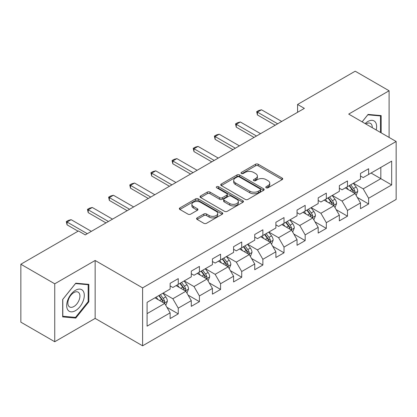 <?xml version="1.0" encoding="UTF-8"?>
<svg xmlns="http://www.w3.org/2000/svg" width="417" height="417" viewBox="0 0 417 417"><rect width="100%" height="100%" fill="white"/><g stroke="black" fill="none" stroke-linecap="round" stroke-linejoin="round"><path stroke-width="0.63" d="M266.161 187.78A1.319 0.761 0 0 0 268.027 187.78L282.163 179.612A1.882 1.084 0 0 0 282.716 178.846A1.882 1.084 0 0 0 282.163 178.08L258.212 164.246A1.882 1.084 0 0 0 255.548 164.246L241.407 172.409A1.319 0.761 0 0 0 241.021 172.951A1.319 0.761 0 0 0 241.407 173.488A1.319 0.761 0 0 0 243.273 173.488L245.102 172.429A6.02 3.477 0 0 1 253.619 172.429L255.616 173.581A6.02 3.477 0 0 1 257.378 176.042A6.02 3.477 0 0 1 255.616 178.502L253.786 179.555A1.319 0.761 0 0 0 253.4 180.097A1.319 0.761 0 0 0 253.786 180.634A1.319 0.761 0 0 0 255.647 180.634L257.477 179.576A6.02 3.477 0 0 1 265.994 179.576L267.99 180.728A6.02 3.477 0 0 1 269.757 183.188A6.02 3.477 0 0 1 267.99 185.648L266.161 186.701A1.319 0.761 0 0 0 265.775 187.238A1.319 0.761 0 0 0 266.161 187.78L266.161 186.701M197.121 217.877A1.882 1.084 0 0 0 196.574 218.649A1.882 1.084 0 0 0 197.121 219.415L203.845 223.298A1.882 1.084 0 0 0 206.504 223.298L222.209 214.229A1.882 1.084 0 0 0 222.761 213.462A1.882 1.084 0 0 0 222.209 212.691L198.252 198.862A1.882 1.084 0 0 0 195.594 198.862L179.889 207.927A1.882 1.084 0 0 0 179.336 208.698A1.882 1.084 0 0 0 179.889 209.464L188.01 214.15A1.882 1.084 0 0 0 190.668 214.15L197.392 210.272A1.882 1.084 0 0 0 197.939 209.506A1.882 1.084 0 0 0 197.392 208.735L193.363 206.41A5.035 2.909 0 0 1 191.888 204.356A5.035 2.909 0 0 1 195 201.672A5.035 2.909 0 0 1 200.483 202.302L216.256 211.403A5.035 2.909 0 0 1 217.731 213.462A5.035 2.909 0 0 1 214.619 216.147A5.035 2.909 0 0 1 209.136 215.516L206.504 213.999A1.882 1.084 0 0 0 203.845 213.999L197.121 217.877L197.121 219.415M95.149 260.479L54.747 283.805L20.85 264.232L20.85 322.164L54.747 341.731L95.149 318.406L142.604 345.802L142.604 287.876L95.149 260.479L95.149 318.406M389.097 137.422L389.097 90.765L348.695 114.096L396.15 141.493L142.604 287.876M389.097 90.765L355.206 71.198L297.582 104.464L297.582 112.293M20.85 264.232L78.474 230.966L85.25 234.88L304.358 108.378L297.582 104.464M245.232 199.399A1.882 1.084 0 0 0 247.896 199.399L263.601 190.334A1.882 1.084 0 0 0 264.149 189.563A1.882 1.084 0 0 0 263.601 188.797L239.645 174.968A1.882 1.084 0 0 0 236.981 174.968L221.281 184.033A1.882 1.084 0 0 0 220.729 184.799A1.882 1.084 0 0 0 221.281 185.57L245.232 199.399M217.215 188.062A1.319 0.761 0 0 1 218.55 188.249L218.55 186.686L242.903 200.744A1.882 1.084 0 0 1 243.455 201.515A1.882 1.084 0 0 1 242.903 202.281L227.202 211.346A1.882 1.084 0 0 1 224.539 211.346L200.582 197.517L200.582 195.98A1.882 1.084 0 0 0 200.035 196.751A1.882 1.084 0 0 0 200.582 197.517M200.582 195.98L207.306 192.101A1.882 1.084 0 0 1 209.965 192.101L219.681 197.71A1.882 1.084 0 0 0 222.344 197.71L226.801 195.135A1.882 1.084 0 0 0 227.354 194.369A1.882 1.084 0 0 0 226.801 193.597L216.689 187.759A1.319 0.761 0 0 1 216.303 187.223A1.319 0.761 0 0 1 217.116 186.519A1.319 0.761 0 0 1 218.55 186.686M142.604 345.802L396.15 199.42L396.15 141.493M166.941 307.329L178.262 313.865L178.262 308.147L191.283 300.636L191.283 306.349L199.415 301.653L199.415 295.94L212.43 288.423L212.43 294.136L220.567 289.44L220.567 283.727L233.583 276.21L233.583 281.928L241.719 277.232L241.719 271.514L254.735 264.003L254.735 269.716L262.872 265.019L262.872 259.301L275.887 251.79L275.887 257.503L284.019 252.806L284.019 247.093L297.04 239.577L297.04 245.29L305.171 240.593L305.171 234.88L318.187 227.364L318.187 233.082L326.323 228.386L326.323 222.668L339.339 215.156L339.339 220.869L347.476 216.173L347.476 210.455L360.491 202.943L360.491 208.656L368.628 203.96L368.628 198.247L391.678 184.94L391.678 161.139L380.83 167.405L380.83 178.674L391.678 184.94M178.262 313.865L170.131 318.562L170.131 312.849L147.081 326.157L147.081 302.356L170.131 289.049L170.131 283.336L178.262 278.639L178.262 284.352L191.283 276.836L191.283 271.123L199.415 266.427L199.415 272.139L212.43 264.628L212.43 258.91L220.567 254.214L220.567 259.932L233.583 252.415L233.583 246.702L241.719 242.001L241.719 247.719L254.735 240.202L254.735 234.49L262.872 229.793L262.872 235.506L275.887 227.99L275.887 222.277L284.019 217.58L284.019 223.293L297.04 215.782L297.04 210.064L305.171 205.367L305.171 211.085L318.187 203.569L318.187 197.856L326.323 193.154L326.323 198.873L339.339 191.356L339.339 185.643L347.476 180.947L347.476 186.66L360.491 179.143L360.491 173.43L368.628 168.734L368.628 174.447L391.678 161.139M176.094 285.603L185.857 291.243L172.841 298.754L163.078 293.12M170.131 285.916L172.841 287.485L178.262 284.352M172.841 298.754L178.262 308.147M185.857 291.243L191.283 300.636M197.246 273.396L207.009 279.03L193.994 286.547L184.231 280.907M191.283 273.708L193.994 275.272L199.415 272.139M193.994 286.547L199.415 295.94M207.009 279.03L212.43 288.423M218.399 261.183L228.162 266.817L215.146 274.334L205.383 268.699M212.43 261.495L215.146 263.059L220.567 259.932M215.146 274.334L220.567 283.727M228.162 266.817L233.583 276.21M239.551 248.97L249.309 254.605L236.293 262.121L226.53 256.486M233.583 249.283L236.293 250.852L241.719 247.719M236.293 262.121L241.719 271.514M249.309 254.605L254.735 264.003M260.698 236.757L270.461 242.397L257.445 249.908L247.682 244.273M254.735 237.07L257.445 238.639L262.872 235.506M257.445 249.908L262.872 259.301M270.461 242.397L275.887 251.79M281.85 224.549L291.613 230.184L278.598 237.7L268.835 232.06M275.887 224.862L278.598 226.426L284.019 223.293M278.598 237.7L284.019 247.093M291.613 230.184L297.04 239.577M303.003 212.336L312.766 217.971L299.75 225.488L289.987 219.853M297.04 212.649L299.75 214.213L305.171 211.085M299.75 225.488L305.171 234.88M312.766 217.971L318.187 227.364M324.155 200.124L333.918 205.758L320.902 213.275L311.139 207.64M318.187 200.436L320.902 202.005L326.323 198.873M320.902 213.275L326.323 222.668M333.918 205.758L339.339 215.156M345.307 187.911L355.065 193.551L342.049 201.062L332.292 195.427M339.339 188.223L342.049 189.792L347.476 186.66M342.049 201.062L347.476 210.455M355.065 193.551L360.491 202.943M371.067 173.039L380.83 178.674L363.202 188.854L353.439 183.214M360.491 176.016L363.202 177.579L368.628 174.447M363.202 188.854L368.628 198.247M54.747 283.805L54.747 341.731M147.081 313.631L164.705 303.451L154.942 297.816M164.705 303.451L170.131 312.849M357.306 197.423L368.628 203.96M336.154 209.636L347.476 216.173M315.002 221.849L326.323 228.386M293.849 234.057L305.171 240.593M272.697 246.27L284.019 252.806M251.55 258.483L262.872 265.019M230.398 270.696L241.719 277.232M209.245 282.903L220.567 289.44M188.093 295.116L199.415 301.653M381.169 132.841L381.169 115.587L368.086 114.42L362.118 121.842M62.68 316.91L75.764 318.082L88.847 301.804L88.847 284.358L75.764 283.19L62.68 299.469L62.68 316.91M88.169 301.413L88.847 301.804M74.377 317.28L75.764 318.082M266.687 187.963L267.99 187.212A6.02 3.477 0 0 0 269.757 184.752L269.757 183.188M257.378 176.042L257.378 177.606A6.02 3.477 0 0 1 255.616 180.066L254.313 180.816M282.163 178.08L282.163 179.612L258.212 165.815A1.882 1.084 0 0 0 255.548 165.815L241.933 173.67M263.575 190.35L239.645 176.532A1.882 1.084 0 0 0 236.981 176.532L221.302 185.586M260.271 190.105A1.319 0.761 0 0 0 260.656 189.563A1.319 0.761 0 0 0 260.271 189.026L239.243 176.886A1.319 0.761 0 0 0 237.382 176.886L235.454 178.002A6.02 3.477 0 0 0 233.687 180.462A6.02 3.477 0 0 0 235.454 182.917L249.825 191.215A6.02 3.477 0 0 0 258.342 191.215L260.271 190.105L260.271 191.669A1.319 0.761 0 0 0 260.656 191.132L260.656 189.563M233.687 180.462L233.687 182.026A6.02 3.477 0 0 0 235.454 184.486L235.454 182.917M260.271 191.669L258.342 192.784A6.02 3.477 0 0 1 249.825 192.784L235.454 184.486M200.608 197.533L207.306 193.665L207.306 192.101M227.354 194.369L227.354 195.933A1.882 1.084 0 0 1 226.801 196.699L222.344 199.274A1.882 1.084 0 0 1 219.681 199.274L209.965 193.665A1.882 1.084 0 0 0 207.306 193.665M218.55 188.249L242.882 202.297M229.762 203.527A5.035 2.909 0 0 0 235.251 204.158A5.035 2.909 0 0 0 238.357 201.474A5.035 2.909 0 0 0 236.882 199.42L231.326 196.209A1.882 1.084 0 0 0 228.667 196.209L224.205 198.784A1.882 1.084 0 0 0 223.653 199.555A1.882 1.084 0 0 0 224.205 200.322L229.762 203.527L229.762 205.096A5.035 2.909 0 0 0 235.251 205.727A5.035 2.909 0 0 0 238.357 203.043L238.357 201.474M223.653 199.555L223.653 201.119A1.882 1.084 0 0 0 224.205 201.885L224.205 200.322M229.762 205.096L224.205 201.885M217.731 213.462L217.731 215.026A5.035 2.909 0 0 1 214.619 217.71A5.035 2.909 0 0 1 209.136 217.08L206.504 215.563A1.882 1.084 0 0 0 203.845 215.563L197.147 219.431M191.888 204.356L191.888 205.92A5.035 2.909 0 0 0 193.363 207.979L193.363 206.41M197.366 210.288L193.363 207.979M222.183 214.244L198.252 200.426A1.882 1.084 0 0 0 195.594 200.426L179.915 209.48M356.139 195.406L357.75 191.34A5.082 2.935 -120 0 0 356.128 187.014L353.329 183.277M348.456 189.73L346.553 187.191M354.283 193.097L354.898 192.445L355.008 191.559A5.082 2.935 -120 0 0 353.553 188.5L350.754 184.767M349.482 185.502L352.589 189.646A2.591 1.496 60 0 1 353.058 190.433L355.008 191.559M349.128 185.706L351.927 189.443A5.082 2.935 60 0 1 353.381 192.498M277.649 123.802L257.419 112.121L257.419 114.941L256.674 111.693L258.707 110.515L261.485 109.775L281.715 121.451M275.21 125.209L257.419 114.941M261.485 109.775L257.419 112.121L256.674 111.693M379.647 115.452L380.492 115.936L380.492 132.45M362.144 121.858L367.815 114.805L380.492 115.936M376.202 129.974A12.463 7.193 120 0 0 374.044 120.914A12.463 7.193 120 0 0 365.115 123.578M372.235 127.685A8.533 4.926 120 0 0 370.473 123.39A8.533 4.926 120 0 0 365.876 124.016M75.493 310.655A12.463 7.193 120 0 0 84.302 295.392A12.463 7.193 120 0 0 75.493 290.3A12.463 7.193 120 0 0 66.678 305.567A12.463 7.193 120 0 0 75.493 310.655M73.887 306.521A8.533 4.926 120 0 0 79.459 298.999A8.533 4.926 120 0 0 78.151 292.161A8.533 4.926 120 0 0 73.887 292.583A8.533 4.926 120 0 0 68.31 300.104A8.533 4.926 120 0 0 69.618 306.943A8.533 4.926 120 0 0 73.887 306.521M62.816 299.343L75.493 283.576L88.169 284.707L88.169 301.611L75.493 317.384L62.816 316.248L62.785 299.333M87.33 284.222L88.169 284.707M334.987 207.614L336.602 203.553A5.082 2.935 -120 0 0 334.981 199.227L332.182 195.49M327.303 201.943L325.401 199.404M333.131 205.305L333.746 204.653L333.855 203.767A5.082 2.935 -120 0 0 332.401 200.713L329.602 196.975M328.33 197.71L331.437 201.854A2.591 1.496 60 0 1 331.906 202.641L333.855 203.767M327.976 197.919L330.775 201.651A5.082 2.935 60 0 1 332.229 204.711M313.834 219.827L315.45 215.766A5.082 2.935 -120 0 0 313.829 211.44L311.03 207.702M306.151 214.156L304.248 211.617M311.979 217.518L312.594 216.866L312.708 215.98A5.082 2.935 -120 0 0 311.254 212.925L308.455 209.188M307.178 209.923L310.284 214.067A2.591 1.496 60 0 1 310.754 214.854L312.708 215.98M306.823 210.126L309.623 213.864A5.082 2.935 60 0 1 311.077 216.918M256.497 136.015L236.267 124.334L236.267 127.154L235.522 123.901L237.554 122.728L240.338 121.983L260.562 133.664M254.057 137.422L236.267 127.154M240.338 121.983L236.267 124.334L235.522 123.901M235.344 148.223L215.115 136.547L215.115 139.361L214.369 136.114L216.402 134.941L219.186 134.196L239.415 145.877M232.905 149.635L215.115 139.361M219.186 134.196L215.115 136.547L214.369 136.114M292.687 232.04L294.298 227.974A5.082 2.935 -120 0 0 292.677 223.648L289.878 219.915M284.999 226.363L283.096 223.825M290.826 229.731L291.441 229.079L291.556 228.193A5.082 2.935 -120 0 0 290.102 225.138L287.303 221.401M286.031 222.136L289.132 226.28A2.591 1.496 60 0 1 289.601 227.067L291.556 228.193M285.676 222.339L288.475 226.077A5.082 2.935 60 0 1 289.93 229.131M271.535 244.253L273.145 240.187A5.082 2.935 -120 0 0 271.524 235.86L268.725 232.123M263.846 238.576L261.949 236.038M269.674 241.943L270.294 241.292L270.404 240.406A5.082 2.935 -120 0 0 268.949 237.346L266.15 233.614M264.878 234.349L267.98 238.493A2.591 1.496 60 0 1 268.454 239.28L270.404 240.406M264.524 234.552L267.323 238.289A5.082 2.935 60 0 1 268.777 241.344M250.382 256.46L251.993 252.4A5.082 2.935 -120 0 0 250.372 248.073L247.573 244.336M242.699 250.789L240.797 248.251M248.527 254.151L249.142 253.5L249.251 252.613A5.082 2.935 -120 0 0 247.797 249.559L244.998 245.822M243.726 246.556L246.833 250.7A2.591 1.496 60 0 1 247.302 251.487L249.251 252.613M243.372 246.765L246.171 250.497A5.082 2.935 60 0 1 247.625 253.557M214.192 160.436L193.968 148.754L193.968 151.574L193.217 148.327L195.255 147.154L198.033 146.409L218.263 158.09M211.753 161.843L193.968 151.574M198.033 146.409L193.968 148.754L193.217 148.327M193.045 172.648L172.815 160.967L172.815 163.787L172.07 160.54L174.103 159.362L176.881 158.622L197.111 170.298M190.6 174.056L172.815 163.787M176.881 158.622L172.815 160.967L172.07 160.54M171.893 184.861L151.663 173.18L151.663 176L150.918 172.747L152.95 171.575L155.729 170.829L175.958 182.51M169.453 186.269L151.663 176M155.729 170.829L151.663 173.18L150.918 172.747M150.74 197.069L130.511 185.393L130.511 188.208L129.765 184.96L131.798 183.788L134.576 183.042L154.806 194.723M148.301 198.482L130.511 188.208M134.576 183.042L130.511 185.393L129.765 184.96M129.588 209.282L109.358 197.601L109.358 200.421L108.613 197.173L110.646 196L113.429 195.255L133.659 206.936M127.149 210.689L109.358 200.421M113.429 195.255L109.358 197.601L108.613 197.173M108.436 221.495L88.211 209.814L88.211 212.634L87.461 209.386L89.499 208.208L92.277 207.468L112.507 219.144M105.996 222.902L88.211 212.634M92.277 207.468L88.211 209.814L87.461 209.386M229.23 268.673L230.846 264.613A5.082 2.935 -120 0 0 229.225 260.286L226.426 256.549M221.547 263.002L219.644 260.463M227.374 266.364L227.99 265.712L228.099 264.826A5.082 2.935 -120 0 0 226.645 261.772L223.846 258.034M222.574 258.769L225.68 262.913A2.591 1.496 60 0 1 226.15 263.7L228.099 264.826M222.219 258.973L225.018 262.71A5.082 2.935 60 0 1 226.473 265.765M208.078 280.886L209.694 276.82A5.082 2.935 -120 0 0 208.073 272.494L205.273 268.762M200.395 275.21L198.492 272.671M206.222 278.577L206.837 277.925L206.952 277.039A5.082 2.935 -120 0 0 205.492 273.985L202.698 270.247M201.421 270.982L204.528 275.126A2.591 1.496 60 0 1 204.997 275.913L206.952 277.039M201.067 271.186L203.866 274.923A5.082 2.935 60 0 1 205.32 277.977M186.931 293.099L188.541 289.033A5.082 2.935 -120 0 0 186.92 284.707L184.121 280.969M179.242 287.422L177.34 284.884M185.07 290.79L185.685 290.138L185.8 289.252A5.082 2.935 -120 0 0 184.345 286.192L181.546 282.46M180.274 283.195L183.376 287.339A2.591 1.496 60 0 1 183.845 288.126L185.8 289.252M179.92 283.398L182.719 287.136A5.082 2.935 60 0 1 184.173 290.19M165.778 305.307L167.389 301.246A5.082 2.935 -120 0 0 165.768 296.92L162.969 293.182M158.09 299.635L156.193 297.097M163.917 302.997L164.538 302.351L164.647 301.46A5.082 2.935 -120 0 0 163.193 298.405L160.394 294.668M159.122 295.403L162.223 299.547A2.591 1.496 60 0 1 162.698 300.334L164.647 301.46M158.768 295.611L161.567 299.343A5.082 2.935 60 0 1 163.021 302.403M87.289 233.708L67.059 222.026L67.059 224.846L66.313 221.594L68.346 220.421L71.125 219.676L91.354 231.357M78.068 231.2L67.059 224.846M71.125 219.676L67.059 222.026L66.313 221.594M267.99 187.212L267.99 185.648M253.786 180.634L253.786 179.555M255.616 180.066L255.616 178.502M241.407 173.488L241.407 172.409M255.548 165.815L255.548 164.246M258.212 165.815L258.212 164.246M221.281 185.57L221.281 184.033M236.981 176.532L236.981 174.968M239.645 176.532L239.645 174.968M263.601 190.334L263.601 188.797M249.825 192.784L249.825 191.215M258.342 192.784L258.342 191.215M209.965 193.665L209.965 192.101M219.681 199.274L219.681 197.71M222.344 199.274L222.344 197.71M226.801 196.699L226.801 195.135M242.903 202.281L242.903 200.744M203.845 215.563L203.845 213.999M206.504 215.563L206.504 213.999M209.136 217.08L209.136 215.516M197.392 210.272L197.392 208.735M179.889 209.464L179.889 207.927M195.594 200.426L195.594 198.862M198.252 200.426L198.252 198.862M222.209 214.229L222.209 212.691M354.565 193.259L357.718 191.439M353.553 188.5L356.128 187.014M349.941 190.59L351.927 189.443M333.412 205.472L336.566 203.652M332.401 200.713L334.981 199.227M328.789 202.798L330.775 201.651M312.265 217.684L315.414 215.86M311.254 212.925L313.829 211.44M307.637 215.01L309.623 213.864M291.113 229.892L294.266 228.073M290.102 225.138L292.677 223.648M286.484 227.223L288.475 226.077M269.961 242.105L273.114 240.286M268.949 237.346L271.524 235.86M265.337 239.436L267.323 238.289M248.808 254.318L251.962 252.499M247.797 249.559L250.372 248.073M244.185 251.644L246.171 250.497M227.656 266.531L230.81 264.706M226.645 261.772L229.225 260.286M223.032 263.857L225.018 262.71M206.509 278.738L209.657 276.919M205.492 273.985L208.073 272.494M201.88 276.07L203.866 274.923M185.357 290.951L188.51 289.132M184.345 286.192L186.92 284.707M180.728 288.283L182.719 287.136M164.204 303.164L167.358 301.345M163.193 298.405L165.768 296.92M159.575 300.49L161.567 299.343"/></g></svg>
